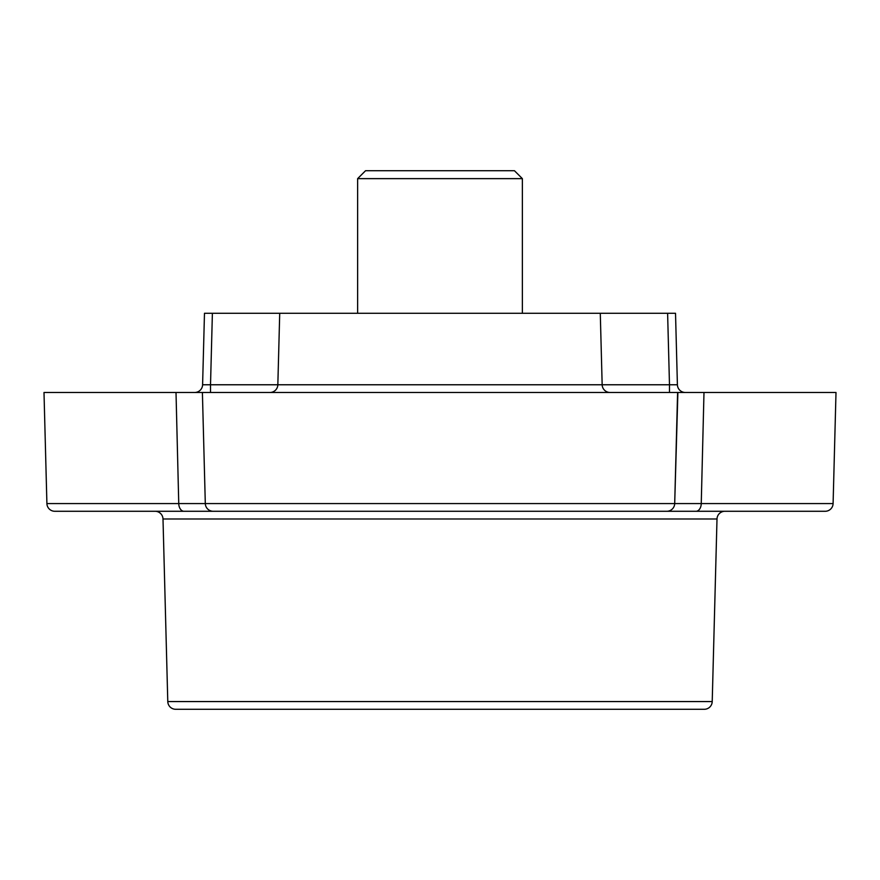 <?xml version="1.0" encoding="UTF-8"?>
<svg xmlns="http://www.w3.org/2000/svg" width="880" height="880" viewBox="0 0 880 880"><rect width="100%" height="100%" fill="white"/><g stroke="black" fill="none" stroke-linecap="round" stroke-linejoin="round"><path stroke-width="1.32" d="M669.482 392.48L669.482 384.769L677.402 384.769L675.521 313.28L600.281 313.28L602.162 384.769A7.92 7.92 0 0 0 610.071 392.48M600.281 313.28L279.719 313.28L277.838 384.769A7.92 7.92 0 0 1 269.929 392.48M187.803 503.58L205.304 503.569L202.4 392.48L205.304 503.569L46.904 503.569A7.92 7.92 0 0 0 54.824 511.28L825.176 511.28A7.92 7.92 0 0 0 833.096 503.569L836 392.48L44 392.48L46.904 503.569L44 392.48M703.989 392.48L701.25 503.569L674.696 503.569L677.886 392.48M184.019 511.28A7.92 5.269 -90 0 1 178.75 503.569L176.011 392.48M666.776 511.28A7.92 7.92 0 0 0 674.696 503.569L677.6 392.48M205.304 503.569A7.92 7.92 0 0 0 213.224 511.28A7.92 7.92 0 0 1 205.304 503.569L833.096 503.569L836 392.48M194.689 392.48A7.92 7.92 0 0 0 202.598 384.769L204.479 313.28L202.598 384.769L677.402 384.769A7.92 7.92 0 0 0 685.311 392.48M210.518 392.48L210.518 384.769L202.598 384.769M675.521 313.28L677.402 384.769M279.719 313.28L204.479 313.28M704.297 709.28A7.92 7.92 0 0 0 712.217 701.569L717.002 518.991A7.92 7.92 0 0 1 724.911 511.28A7.92 7.92 0 0 0 717.002 518.991L162.998 518.991A7.92 7.92 0 0 0 155.089 511.28A7.92 7.92 0 0 1 162.998 518.991L167.783 701.569L712.217 701.569A7.92 7.92 0 0 1 704.297 709.28L175.703 709.28A7.92 7.92 0 0 1 167.783 701.569A7.92 7.92 0 0 0 175.703 709.28M522.368 313.28L522.368 178.64L357.632 178.64L357.632 313.28M522.368 178.64L514.448 170.72L365.552 170.72L357.632 178.64M695.981 511.28A7.92 5.269 -90 0 0 701.25 503.569M667.612 313.28L669.482 384.769M212.388 313.28L210.518 384.769"/></g></svg>
